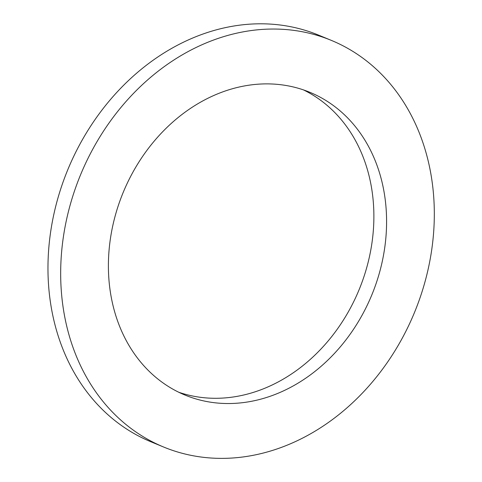<?xml version="1.0" encoding="UTF-8"?>
<svg xmlns="http://www.w3.org/2000/svg" width="482" height="482" viewBox="0 0 482 482"><rect width="100%" height="100%" fill="white"/><g stroke="black" fill="none" stroke-linecap="round" stroke-linejoin="round"><path stroke-width="0.72" d="M178.774 392.258A163.747 134.46 112.4 0 0 359.084 289.748A163.747 134.46 112.4 0 0 303.509 89.917M171.779 388.534A163.747 134.46 -67.6 0 1 126.814 184.184A163.747 134.46 -67.6 0 1 309.944 92.339A163.747 134.46 -67.6 0 1 371.791 294.99A163.747 134.46 -67.6 0 1 185.04 395.077A163.747 134.46 -67.6 0 1 171.779 388.534M331.375 40.398L318.668 35.156A219.931 180.599 112.4 0 0 72.704 158.518A219.931 180.599 112.4 0 0 133.092 432.987A219.931 180.599 112.4 0 0 150.908 441.777L163.615 447.019A219.931 180.599 112.4 0 0 414.442 312.589A219.931 180.599 112.4 0 0 331.375 40.398A219.931 180.599 112.4 0 0 85.41 163.76A219.931 180.599 112.4 0 0 145.799 438.228A219.931 180.599 112.4 0 0 163.615 447.019"/></g></svg>
